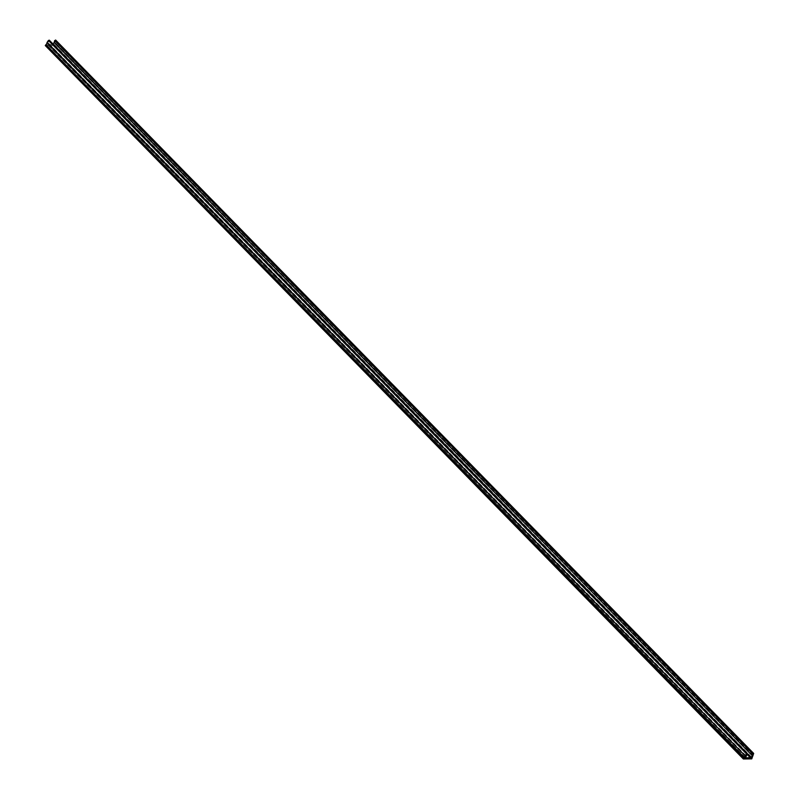 <?xml version="1.0" encoding="UTF-8"?>
<svg xmlns="http://www.w3.org/2000/svg" width="799" height="799" viewBox="0 0 799 799"><rect width="100%" height="100%" fill="white"/><g stroke="black" fill="none" stroke-linecap="round" stroke-linejoin="round"><path stroke-width="0.6" stroke-dasharray="4 3" d="M753.207 755.654L55.041 42.437L753.117 755.864M746.086 755.824L47.94 42.517L745.976 756.034M747.075 754.376L52.454 44.484L47.67 44.584L745.477 757.732M751.979 757.622L53.733 44.454L55.041 42.437M751.809 757.881L53.733 44.454M54.152 44.444L53.673 45.453L45.483 45.623M55.141 42.227L55.65 40.31L753.727 753.737M49.308 40.24L747.265 754.106M48.01 42.397L49.188 40.679M745.497 757.612L47.421 44.185L47.91 42.607M52.454 44.484L53.094 44.065L747.345 753.597M53.673 45.453L751.749 758.88M47.461 44.514L745.537 757.941M54.352 44.524L752.029 757.542"/><path stroke-width="1.2" d="M743.29 758.78L45.283 45.553L45.962 44.624L744.458 758.041L743.36 758.98L751.749 758.88L753.677 753.427L752.738 753.986L54.672 40.559L55.65 40.31M747.345 753.597L751.16 757.492L745.537 757.941L747.325 753.567L746.506 753.886L48.429 40.459L49.308 40.24M53.094 44.065L54.212 42.267L752.288 755.694L752.738 753.986M752.288 755.694L54.112 42.477M751.16 757.492L752.189 755.904M46.382 44.614L47.101 42.397L745.177 755.814L746.506 753.886M745.177 755.814L47.001 42.607M744.458 758.041L745.077 756.034M47.101 42.397L48.429 40.459M54.212 42.267L54.672 40.559M750.531 757.911L747.075 754.376M45.962 44.624L744.039 758.041M55.6 40.01L753.677 753.427M49.248 40.14L747.325 753.567M743.36 758.98L45.283 45.553"/></g></svg>
